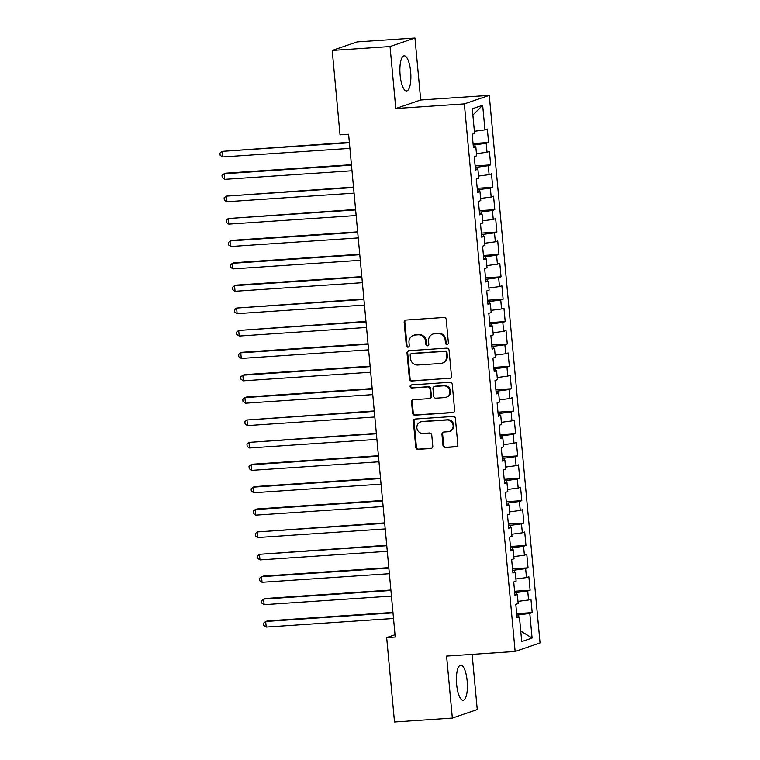 <?xml version="1.0" encoding="UTF-8"?>
<svg xmlns="http://www.w3.org/2000/svg" width="760" height="760" viewBox="0 0 760 760"><rect width="100%" height="100%" fill="white"/><g stroke="black" fill="none" stroke-linecap="round" stroke-linejoin="round"><path stroke-width="1.14" d="M447.06 344.527A1.548 1.472 -108.9 0 0 448.39 342.893L446.224 319.542A2.213 2.099 -108.9 0 0 443.916 317.49L406.068 320.045A2.213 2.099 -108.9 0 0 404.168 322.382L406.334 345.724A1.548 1.472 -108.9 0 0 408.31 347.092A1.548 1.472 -108.9 0 0 409.279 345.524L409.003 342.503A7.087 6.716 -108.9 0 1 415.074 335.027L418.228 334.808A7.087 6.716 -108.9 0 1 425.609 341.382L425.894 344.403A1.548 1.472 -108.9 0 0 427.861 345.772A1.548 1.472 -108.9 0 0 428.83 344.213L428.555 341.192A7.087 6.716 -108.9 0 1 434.634 333.706L437.788 333.488A7.087 6.716 -108.9 0 1 445.16 340.072L445.445 343.092A1.548 1.472 -108.9 0 0 447.06 344.527M447.735 344.299A1.548 1.472 -108.9 0 0 447.744 344.299A1.548 1.472 -108.9 0 1 446.12 342.855L445.445 343.092M408.623 346.94A1.548 1.472 -108.9 0 0 408.633 346.94A1.548 1.472 -108.9 0 1 407.008 345.496L406.334 345.724M428.174 345.619A1.548 1.472 -108.9 0 0 428.184 345.619A1.548 1.472 -108.9 0 1 426.569 344.175L425.894 344.403M467.162 680.922A17.594 5.377 86.1 0 0 460.721 665.171A17.594 5.377 86.1 0 0 456.655 684.513A17.594 5.377 86.1 0 0 463.096 700.264A17.594 5.377 86.1 0 0 467.162 680.922M410.637 71.582A17.594 5.377 86.1 0 0 404.197 55.831A17.594 5.377 86.1 0 0 400.13 75.183A17.594 5.377 86.1 0 0 406.572 90.934A17.594 5.377 86.1 0 0 410.637 71.582M442.985 445.464A2.213 2.099 -108.9 0 0 445.293 447.516L455.914 446.804A2.213 2.099 -108.9 0 0 457.815 444.457L455.401 418.532A2.213 2.099 -108.9 0 0 453.102 416.48L415.255 419.026A2.213 2.099 -108.9 0 0 413.354 421.373L415.758 447.298A2.213 2.099 -108.9 0 0 418.066 449.35L430.891 448.485A2.213 2.099 -108.9 0 0 432.791 446.148L431.756 435.052A2.213 2.099 -108.9 0 0 429.457 433L423.092 433.428A5.918 5.614 -108.9 0 1 420.631 421.942A5.918 5.614 -108.9 0 1 421.999 421.667L446.918 419.985A5.918 5.614 -108.9 0 1 449.378 431.471A5.918 5.614 -108.9 0 1 448.01 431.747L443.859 432.022A2.213 2.099 -108.9 0 0 441.959 434.368L442.985 445.464L443.659 445.227A2.213 2.099 -108.9 0 0 445.968 447.288L456.589 446.566A2.213 2.099 -108.9 0 0 456.75 446.548M395.238 637.032L348.602 134.244L340.034 134.824L332.205 50.435L390.041 46.531L395.789 108.537L464.341 103.911L515.137 651.462L446.585 656.089L452.342 718.095L394.506 722L386.669 637.602L395.238 637.032M449.568 378.461A2.213 2.099 -108.9 0 0 451.469 376.124L449.065 350.198A2.213 2.099 -108.9 0 0 446.756 348.137L408.909 350.692A2.213 2.099 -108.9 0 0 407.018 353.029L409.421 378.964A2.213 2.099 -108.9 0 0 411.73 381.016L450.243 378.233A2.213 2.099 -108.9 0 0 450.414 378.214M452.238 384.36L454.641 410.295A2.213 2.099 -108.9 0 1 452.741 412.632L414.894 415.188A2.213 2.099 -108.9 0 1 412.585 413.126L411.559 402.03A2.213 2.099 -108.9 0 1 413.459 399.693L428.811 398.658A2.213 2.099 -108.9 0 0 430.711 396.321L430.027 388.959A2.213 2.099 -108.9 0 0 427.719 386.906L411.74 387.98A1.548 1.472 -108.9 0 1 411.094 384.978A1.548 1.472 -108.9 0 1 411.454 384.902L449.93 382.308A2.213 2.099 -108.9 0 1 452.238 384.36M464.341 103.911L489.259 95.38L540.047 642.931L515.137 651.462M473.052 143.545L488.585 142.5L487.34 129.067L484.956 129.884L482.666 105.26L472.292 108.813L474.582 133.437L472.188 134.254L473.433 147.687L475.827 146.861L476.653 155.819L474.269 156.636L475.513 170.069L477.907 169.252L478.733 178.201L476.339 179.027L477.594 192.451L479.978 191.634L480.814 200.593L478.42 201.409L479.664 214.843L482.058 214.025L482.885 222.975L480.5 223.791L481.745 237.225L484.13 236.407L484.965 245.366L482.572 246.183L483.816 259.616L486.21 258.79L487.036 267.748L484.652 268.565L485.897 281.998L488.291 281.181L489.117 290.13L486.723 290.947L487.977 304.38L490.361 303.563L491.197 312.522L488.803 313.338L490.048 326.772L492.442 325.954L493.269 334.903L490.884 335.72L492.128 349.153L494.513 348.337L495.349 357.285L492.955 358.112L494.2 371.535L496.594 370.719L497.42 379.677L495.036 380.494L496.28 393.927L498.674 393.11L499.5 402.059L497.106 402.876L498.351 416.309L500.745 415.492L501.581 424.45L499.187 425.267L500.431 438.7L502.825 437.874L503.652 446.832L501.267 447.649L502.512 461.082L504.897 460.265L505.733 469.214L503.339 470.031L504.583 483.464L506.977 482.647L507.803 491.606L505.419 492.423L506.663 505.856L509.058 505.039L509.884 513.988L507.49 514.805L508.734 528.238L511.128 527.421L511.964 536.37L509.57 537.197L510.815 550.62L513.209 549.803L514.035 558.761L511.651 559.578L512.895 573.011L515.28 572.194L516.116 581.144L513.722 581.961L514.966 595.394L517.361 594.577L518.187 603.535L515.803 604.352L517.047 617.785L519.441 616.958L516.952 616.816M488.585 142.5L486.2 143.317L487.027 152.266L476.463 153.681M475.133 165.927L490.666 164.882L489.421 151.449L487.027 152.266M490.666 164.882L488.272 165.699L489.108 174.657L478.534 176.064M477.204 188.318L492.746 187.264L491.492 173.84L489.108 174.657M492.746 187.264L490.352 188.09L491.178 197.039L480.615 198.445M479.284 210.7L494.817 209.655L493.572 196.222L491.178 197.039M494.817 209.655L492.423 210.472L493.259 219.421L482.685 220.837M481.355 233.092L496.897 232.037L495.653 218.605L493.259 219.421M496.897 232.037L494.503 232.855L495.339 241.813L484.766 243.219M483.436 255.474L498.969 254.429L497.724 240.996L495.339 241.813M498.969 254.429L496.584 255.246L497.411 264.195L486.846 265.601M485.516 277.856L501.049 276.811L499.804 263.378L497.411 264.195M501.049 276.811L498.655 277.628L499.491 286.587L488.917 287.992M487.587 300.248L503.13 299.193L501.875 285.76L499.491 286.587M503.13 299.193L500.736 300.01L501.562 308.969L490.998 310.374M489.668 322.63L505.2 321.584L503.956 308.151L501.562 308.969M505.2 321.584L502.806 322.401L503.642 331.351L493.069 332.766M491.739 345.012L507.281 343.966L506.036 330.534L503.642 331.351M507.281 343.966L504.887 344.784L505.714 353.742L495.149 355.148M493.819 367.403L509.352 366.349L508.108 352.925L505.714 353.742M509.352 366.349L506.967 367.175L507.794 376.124L497.22 377.53M495.89 389.785L511.433 388.74L510.188 375.307L507.794 376.124M511.433 388.74L509.038 389.557L509.875 398.515L499.301 399.921M497.971 412.176L513.503 411.122L512.259 397.689L509.875 398.515M513.503 411.122L511.119 411.939L511.945 420.897L501.381 422.303M500.051 434.558L515.584 433.513L514.339 420.08L511.945 420.897M515.584 433.513L513.19 434.33L514.026 443.279L503.453 444.685M502.122 456.94L517.664 455.895L516.42 442.462L514.026 443.279M517.664 455.895L515.27 456.712L516.097 465.671L505.533 467.077M504.203 479.332L519.736 478.277L518.491 464.854L516.097 465.671M519.736 478.277L517.351 479.094L518.178 488.053L507.604 489.459M506.274 501.714L521.816 500.669L520.572 487.236L518.178 488.053M521.816 500.669L519.422 501.486L520.258 510.435L509.684 511.85M508.354 524.096L523.887 523.051L522.642 509.618L520.258 510.435M523.887 523.051L521.503 523.868L522.329 532.827L511.765 534.232M510.435 546.487L525.967 545.433L524.723 532.01L522.329 532.827M525.967 545.433L523.573 546.26L524.409 555.208L513.836 556.614M512.506 568.869L528.048 567.825L526.794 554.392L524.409 555.208M528.048 567.825L525.654 568.642L526.481 577.6L515.917 579.006M514.586 591.261L530.119 590.207L528.875 576.774L526.481 577.6M530.119 590.207L527.734 591.024L528.561 599.982L517.987 601.388M516.658 613.643L532.2 612.598L530.955 599.165L528.561 599.982M532.2 612.598L529.806 613.415L532.095 638.039L521.721 641.582L519.441 616.958M517.361 594.577L514.881 594.434M518.728 616.92L518.548 614.916L516.79 615.03M529.806 613.415L518.548 614.916M532.095 638.039L520.742 631.038M515.28 572.194L512.8 572.042M516.658 594.538L516.467 592.524L514.71 592.648M527.734 591.024L516.467 592.524M513.209 549.803L510.729 549.66M514.577 572.147L514.396 570.142L512.639 570.256M525.654 568.642L514.396 570.142M511.128 527.421L508.649 527.278M512.506 549.765L512.316 547.76L510.558 547.875M523.573 546.26L512.316 547.76M509.058 505.039L506.568 504.887M510.425 527.383L510.236 525.369L508.487 525.492M521.503 523.868L510.236 525.369M506.977 482.647L504.497 482.505M508.345 504.992L508.164 502.987L506.407 503.101M519.422 501.486L508.164 502.987M504.897 460.265L502.417 460.123M506.274 482.609L506.084 480.595L504.326 480.719M517.351 479.094L506.084 480.595M502.825 437.874L500.346 437.731M504.193 460.218L504.013 458.213L502.256 458.327M515.27 456.712L504.013 458.213M500.745 415.492L498.265 415.349M502.122 437.836L501.933 435.831L500.175 435.945M513.19 434.33L501.933 435.831M498.674 393.11L496.185 392.958M500.042 415.454L499.852 413.44L498.104 413.563M511.119 411.939L499.852 413.44M496.594 370.719L494.114 370.576M497.961 393.062L497.781 391.058L496.023 391.172M509.038 389.557L497.781 391.058M494.513 348.337L492.033 348.194M495.89 370.68L495.7 368.676L493.943 368.79M506.967 367.175L495.7 368.676M492.442 325.954L489.962 325.802M493.81 348.298L493.63 346.284L491.872 346.408M504.887 344.784L493.63 346.284M490.361 303.563L487.882 303.42M491.739 325.907L491.549 323.902L489.792 324.016M502.806 322.401L491.549 323.902M488.291 281.181L485.811 281.029M489.658 303.525L489.469 301.511L487.72 301.635M500.736 300.01L489.469 301.511M486.21 258.79L483.73 258.647M487.578 281.133L487.397 279.129L485.64 279.243M498.655 277.628L487.397 279.129M484.13 236.407L481.65 236.265M485.507 258.751L485.317 256.747L483.559 256.861M496.584 255.246L485.317 256.747M482.058 214.025L479.579 213.873M483.426 236.369L483.246 234.355L481.488 234.479M494.503 232.855L483.246 234.355M479.978 191.634L477.498 191.491M481.355 213.978L481.166 211.973L479.408 212.087M492.423 210.472L481.166 211.973M477.907 169.252L475.427 169.109M479.275 191.596L479.085 189.582L477.337 189.706M490.352 188.09L479.085 189.582M475.827 146.861L473.347 146.718M477.195 169.214L477.014 167.2L475.256 167.323M488.272 165.699L477.014 167.2M475.123 146.822L474.933 144.818L473.185 144.932M486.2 143.317L474.933 144.818M395.029 634.742L386.669 637.602M452.342 718.095L477.251 709.564L472.131 654.369M395.789 108.537L420.707 100.006L414.96 38L390.041 46.531M414.96 38L357.124 41.904L332.205 50.435M420.707 100.006L489.259 95.38M482.666 105.26L472.881 115.073M484.956 129.884L474.382 131.29M446.12 342.855L445.835 339.834A7.087 6.716 -108.9 0 0 438.453 333.26L437.788 333.488M432.991 334.029L433.666 333.801A7.087 6.716 -108.9 0 1 435.299 333.469L438.453 333.26M413.43 335.35L414.105 335.122A7.087 6.716 -108.9 0 1 415.748 334.79L418.902 334.58A7.087 6.716 -108.9 0 1 426.284 341.154L426.569 344.175M405.906 320.065A2.213 2.099 -108.9 0 0 404.842 322.154L407.008 345.496M408.747 350.712A2.213 2.099 -108.9 0 0 407.692 352.801L410.096 378.727A2.213 2.099 -108.9 0 0 412.395 380.788L450.243 378.233M446.348 352.811A1.548 1.472 -108.9 0 0 444.733 351.376L411.512 353.618A1.548 1.472 -108.9 0 0 410.181 355.252L410.476 358.435A7.087 6.716 -108.9 0 0 417.858 365.019L440.562 363.479A7.087 6.716 -108.9 0 0 446.642 355.993L446.348 352.811L447.022 352.583A1.548 1.472 -108.9 0 0 445.408 351.139L444.733 351.376M411.151 353.685L411.825 353.457A1.548 1.472 -108.9 0 1 412.186 353.381L445.408 351.139M442.206 363.156L442.88 362.919A7.087 6.716 -108.9 0 0 447.317 355.765L446.642 355.993M447.022 352.583L447.317 355.765M413.298 399.712A2.213 2.099 -108.9 0 0 412.233 401.802L413.259 412.898A2.213 2.099 -108.9 0 0 415.568 414.95L453.416 412.404A2.213 2.099 -108.9 0 0 453.577 412.385M429.324 398.553L429.998 398.325A2.213 2.099 -108.9 0 0 431.376 396.093L430.702 388.731A2.213 2.099 -108.9 0 0 428.393 386.669L411.74 387.98M411.445 384.902A1.548 1.472 -108.9 0 0 412.414 387.752M444.733 397.584A5.918 5.614 -108.9 0 0 449.702 390.602A5.918 5.614 -108.9 0 0 443.64 385.833L434.862 386.422A2.213 2.099 -108.9 0 0 432.972 388.759L433.647 396.122A2.213 2.099 -108.9 0 0 435.955 398.173L444.733 397.584M446.11 397.309L446.785 397.081A5.918 5.614 -108.9 0 0 444.315 385.595L443.64 385.833M434.349 386.526L435.024 386.289A2.213 2.099 -108.9 0 1 435.537 386.194L444.315 385.595M443.688 432.041A2.213 2.099 -108.9 0 0 442.633 434.131L443.659 445.227M449.378 431.471L450.053 431.243A5.918 5.614 -108.9 0 0 447.592 419.757L446.918 419.985M420.631 421.942L421.306 421.714A5.918 5.614 -108.9 0 1 422.674 421.439L447.592 419.757M415.084 419.045A2.213 2.099 -108.9 0 0 414.029 421.135L416.433 447.07A2.213 2.099 -108.9 0 0 418.741 449.122L431.566 448.257A2.213 2.099 -108.9 0 0 431.727 448.238M349.353 142.32L222.072 151.373L222.594 156.968L349.913 148.371M349.391 142.775L222.072 151.373L219.953 153.064L220.153 155.306L222.594 156.968M351.424 164.702L225.834 173.175L224.152 173.755L224.666 179.35L351.984 170.762M351.471 165.167L224.152 173.755L222.024 175.446L222.233 177.688L224.666 179.35M353.505 187.093L226.223 196.137L226.746 201.742L354.065 193.144M353.542 187.549L226.223 196.137L224.105 197.837L224.314 200.07L226.746 201.742M355.575 209.475L228.304 218.528L228.826 224.124L356.136 215.536M355.623 209.931L228.304 218.528L226.176 220.219L226.385 222.461L228.826 224.124M357.656 231.857L232.066 240.34L230.384 240.91L230.898 246.506L358.216 237.918M357.694 232.322L230.384 240.91L228.256 242.601L228.465 244.844L230.898 246.506M359.727 254.248L234.137 262.723L232.456 263.302L232.978 268.897L360.297 260.3M359.774 254.704L232.456 263.302L230.337 264.993L230.536 267.235L232.978 268.897M361.808 276.63L236.218 285.104L234.536 285.684L235.049 291.279L362.368 282.691M361.855 277.096L234.536 285.684L232.408 287.375L232.617 289.617L235.049 291.279M363.888 299.022L236.607 308.066L237.13 313.661L364.448 305.073M363.926 299.478L236.607 308.066L234.488 309.766L234.697 311.999L237.13 313.661M365.959 321.404L238.688 330.457L239.21 336.053L366.519 327.455M366.006 321.86L238.688 330.457L236.559 332.148L236.768 334.39L239.21 336.053M368.04 343.786L242.45 352.26L240.768 352.839L241.281 358.435L368.6 349.847M368.077 344.251L240.768 352.839L238.64 354.53L238.849 356.772L241.281 358.435M370.11 366.177L244.52 374.651L242.839 375.221L243.362 380.827L370.68 372.229M370.158 366.633L242.839 375.221L240.72 376.922L240.92 379.154L243.362 380.827M372.191 388.559L246.601 397.034L244.919 397.613L245.433 403.209L372.751 394.62M372.238 389.025L244.919 397.613L242.791 399.304L243 401.546L245.433 403.209M374.272 410.941L246.99 419.995L247.513 425.59L374.832 417.002M374.309 411.407L246.99 419.995L244.872 421.695L245.081 423.928L247.513 425.59M376.342 433.333L249.071 442.387L249.594 447.982L376.903 439.384M376.39 433.789L249.071 442.387L246.943 444.077L247.152 446.32L249.594 447.982M378.423 455.715L252.833 464.189L251.151 464.769L251.665 470.364L378.983 461.776M378.461 456.18L251.151 464.769L249.023 466.459L249.233 468.702L251.665 470.364M380.494 478.106L254.904 486.581L253.222 487.15L253.745 492.746L381.064 484.158M380.541 478.562L253.222 487.15L251.104 488.851L251.303 491.083L253.745 492.746M382.574 500.488L256.984 508.962L255.303 509.542L255.816 515.137L383.135 506.54M382.622 500.944L255.303 509.542L253.175 511.233L253.384 513.475L255.816 515.137M384.655 522.87L257.374 531.924L257.897 537.519L385.215 528.931M384.693 523.336L257.374 531.924L255.255 533.615L255.465 535.857L257.897 537.519M386.726 545.262L259.454 554.306L259.977 559.911L387.286 551.313M386.773 545.718L259.454 554.306L257.327 556.006L257.535 558.239L259.977 559.911M388.806 567.644L263.216 576.118L261.535 576.697L262.048 582.293L389.367 573.705M388.844 568.109L261.535 576.697L259.407 578.389L259.616 580.63L262.048 582.293M390.877 590.035L265.287 598.51L263.606 599.079L264.128 604.675L391.447 596.087M390.925 590.491L263.606 599.079L261.488 600.78L261.687 603.012L264.128 604.675M392.958 612.417L267.368 620.892L265.687 621.471L266.199 627.067L393.519 618.469M393.005 612.873L265.687 621.471L263.558 623.162L263.767 625.404L266.199 627.067M445.835 339.834L445.16 340.072M435.299 333.469L434.634 333.706M426.284 341.154L425.609 341.382M418.902 334.58L418.228 334.808M415.748 334.79L415.074 335.027M404.842 322.154L404.168 322.382M412.395 380.788L411.73 381.016M410.096 378.727L409.421 378.964M407.692 352.801L407.018 353.029M412.186 353.381L411.512 353.618M453.416 412.404L452.741 412.632M415.568 414.95L414.894 415.188M413.259 412.898L412.585 413.126M412.233 401.802L411.559 402.03M431.376 396.093L430.711 396.321M430.702 388.731L430.027 388.959M428.393 386.669L427.719 386.906M435.537 386.194L434.862 386.422M442.633 434.131L441.959 434.368M422.674 421.439L421.999 421.667M431.566 448.257L430.891 448.485M418.741 449.122L418.066 449.35M416.433 447.07L415.758 447.298M414.029 421.135L413.354 421.373M456.589 446.566L455.914 446.804M445.968 447.288L445.293 447.516"/></g></svg>
